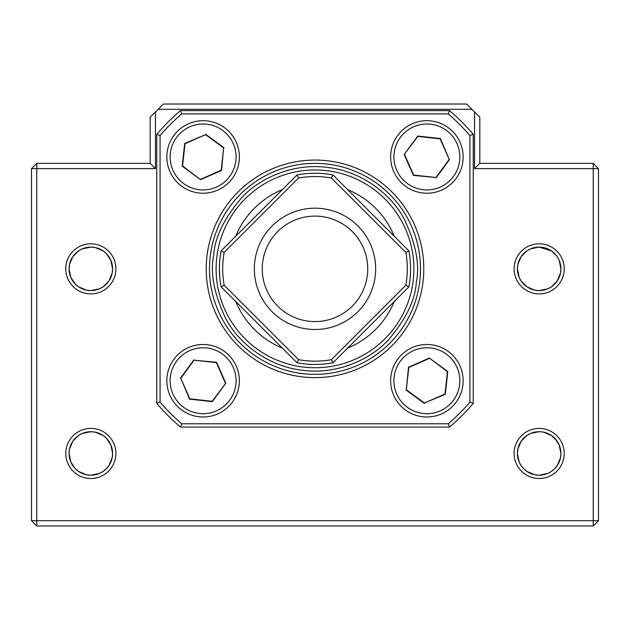 <?xml version="1.0" encoding="UTF-8"?>
<svg xmlns="http://www.w3.org/2000/svg" width="630" height="630" viewBox="0 0 630 630"><rect width="100%" height="100%" fill="white"/><g stroke="black" fill="none" stroke-linecap="round" stroke-linejoin="round"><path stroke-width="0.94" d="M235.88 384.308A32.965 32.965 0 0 1 199.537 413.508A32.965 32.965 0 0 1 170.344 377.157A32.965 32.965 0 0 1 206.687 347.965A32.965 32.965 0 0 1 235.88 384.308M225.422 383.166L216.373 362.636L194.064 360.202L180.802 378.299L189.851 398.837L212.16 401.271L225.816 383.213L212.318 401.641L189.614 399.16L180.802 378.299M194.064 360.202L216.61 362.313L225.816 383.213M180.408 378.26L193.906 359.832M394.12 153.389A32.965 32.965 0 0 1 430.463 124.189A32.965 32.965 0 0 1 459.656 160.54A32.965 32.965 0 0 1 423.313 189.732A32.965 32.965 0 0 1 394.12 153.389M404.578 154.531L413.627 175.061L435.936 177.495L449.198 159.398L440.149 138.86L417.84 136.427L404.184 154.484L417.682 136.064L440.386 138.537L449.198 159.398M435.936 177.495L413.39 175.384L404.184 154.484M449.592 159.437L436.094 177.865M390.624 380.733A36.264 36.264 0 0 0 426.888 416.997A36.264 36.264 0 0 0 463.152 380.733A36.264 36.264 0 0 0 426.888 344.476A36.264 36.264 0 0 0 390.624 380.733M166.848 156.964A36.264 36.264 0 0 0 203.112 193.221A36.264 36.264 0 0 0 239.376 156.964A36.264 36.264 0 0 0 203.112 120.7A36.264 36.264 0 0 0 166.848 156.964M390.624 156.964A36.264 36.264 0 0 0 426.888 193.221A36.264 36.264 0 0 0 463.152 156.964A36.264 36.264 0 0 0 426.888 120.7A36.264 36.264 0 0 0 390.624 156.964M166.848 380.733A36.264 36.264 0 0 0 203.112 416.997A36.264 36.264 0 0 0 239.376 380.733A36.264 36.264 0 0 0 203.112 344.476A36.264 36.264 0 0 0 166.848 380.733M206.215 268.852A108.785 108.785 0 0 0 315 377.63A108.785 108.785 0 0 0 423.785 268.852A108.785 108.785 0 0 0 315 160.067A108.785 108.785 0 0 0 206.215 268.852M209.514 268.852A105.486 105.486 0 0 0 315 374.338A105.486 105.486 0 0 0 420.486 268.852A105.486 105.486 0 0 0 315 163.359A105.486 105.486 0 0 0 209.514 268.852M180.487 110.62A207.68 207.68 0 0 0 156.768 134.34L156.768 403.358A207.68 207.68 0 0 0 180.487 427.085L449.513 427.085A207.68 207.68 0 0 0 473.232 403.358L473.232 134.34A207.68 207.68 0 0 0 449.513 110.62L180.487 110.62L181.708 113.912L448.292 113.912A204.38 204.38 0 0 1 469.933 135.552L469.933 402.145A204.38 204.38 0 0 1 448.292 423.785L181.708 423.785A204.38 204.38 0 0 1 160.067 402.145L160.067 135.552L156.768 134.34M160.067 135.552A204.38 204.38 0 0 1 181.708 113.912M449.513 110.62L448.292 113.912M473.232 134.34L469.933 135.552M473.232 403.358L469.933 402.145M449.513 427.085L448.292 423.785M180.487 427.085L181.708 423.785M156.768 403.358L160.067 402.145M235.746 236.218A85.712 85.712 0 0 1 282.366 189.599M347.634 189.599A85.712 85.712 0 0 1 394.254 236.218M216.941 256A98.894 98.894 0 0 0 302.148 366.904A98.894 98.894 0 0 0 413.059 281.697A98.894 98.894 0 0 0 327.852 170.793A98.894 98.894 0 0 0 216.941 256M394.254 301.486A85.712 85.712 0 0 1 347.634 348.099M282.366 348.099A85.712 85.712 0 0 1 235.746 301.486M199.537 189.732A32.965 32.965 0 0 1 170.344 153.389A32.965 32.965 0 0 1 206.687 124.189A32.965 32.965 0 0 1 235.88 160.54A32.965 32.965 0 0 1 199.537 189.732M200.679 179.266L221.217 170.226L223.65 147.916L205.545 134.655L185.007 143.703L182.574 166.005L200.639 179.668L182.212 166.17L184.692 143.467L205.545 134.655M223.65 147.916L221.539 170.462L200.639 179.668M205.593 134.261L224.012 147.751M315 173.25C331.671 174.203 331.679 174.203 315.016 173.25L312.496 173.281M219.398 268.86L219.839 277.988M262.253 268.852C263.56 283.311 263.56 283.311 262.253 268.852C263.56 283.311 263.56 283.311 262.253 268.852C263.56 254.386 263.56 254.386 262.253 268.852C263.56 254.386 263.56 254.386 262.253 268.852A52.747 52.747 0 0 1 315 216.106A52.747 52.747 0 0 1 367.747 268.852A52.747 52.747 0 0 1 315 321.591A52.747 52.747 0 0 1 262.253 268.852M375.653 268.852A60.653 60.653 0 0 1 315 329.506A60.653 60.653 0 0 1 254.347 268.852A60.653 60.653 0 0 1 315 208.191A60.653 60.653 0 0 1 375.653 268.852M315 216.106C329.459 217.413 329.459 217.413 315 216.106C329.459 217.413 329.459 217.413 315 216.106C300.541 217.413 300.541 217.413 315 216.106C300.541 217.413 300.541 217.413 315 216.106M331.388 359.683A92.303 92.303 0 0 1 298.612 359.683L224.162 285.24A92.303 92.303 0 0 1 224.162 252.457L298.612 178.014A92.303 92.303 0 0 1 331.388 178.014L405.838 252.457L408.886 250.85L332.994 174.959A95.603 95.603 0 0 0 297.006 174.959L221.114 250.85A95.603 95.603 0 0 0 221.114 286.847L297.006 362.738A95.603 95.603 0 0 0 332.994 362.738L331.388 359.683L405.838 285.24A92.303 92.303 0 0 0 405.838 252.457M332.994 362.738L408.886 286.847A95.603 95.603 0 0 0 408.886 250.85M310.086 173.376L307.842 173.518M304.117 173.872L302.038 174.132M220.154 256.906L220.287 255.89M408.886 286.847L405.838 285.24M297.006 362.738L298.612 359.683M221.114 286.847L224.162 285.24M221.114 250.85L224.162 252.457M297.006 174.959L298.612 178.014M332.994 174.959L331.388 178.014M115.888 453.45A25.05 25.05 0 0 1 90.838 478.509A25.05 25.05 0 0 1 65.78 453.45A25.05 25.05 0 0 1 90.838 428.4A25.05 25.05 0 0 1 115.888 453.45M70.741 445.111L69.528 449.04L69.079 453.45A21.759 21.759 0 0 0 90.838 475.209A21.759 21.759 0 0 0 112.597 453.45A21.759 21.759 0 0 0 90.838 431.7A21.759 21.759 0 0 0 69.079 453.45L70.82 461.979L75.379 468.767L78.553 471.405L86.428 474.76L90.838 475.209L99.445 473.437M115.888 268.852A25.05 25.05 0 0 1 90.838 293.903A25.05 25.05 0 0 1 65.78 268.852A25.05 25.05 0 0 1 90.838 243.794A25.05 25.05 0 0 1 115.888 268.852M110.943 277.168L112.14 273.262L112.597 268.852L110.856 260.324L106.305 253.543L103.123 250.898L95.248 247.543L90.838 247.094L82.231 248.866L78.553 250.898L72.781 256.709L69.528 264.458L69.079 268.852A21.759 21.759 0 0 0 90.838 290.603A21.759 21.759 0 0 0 112.597 268.852A21.759 21.759 0 0 0 90.838 247.094A21.759 21.759 0 0 0 69.079 268.852L70.82 277.373M564.22 268.852A25.05 25.05 0 0 1 539.162 293.903A25.05 25.05 0 0 1 514.111 268.852A25.05 25.05 0 0 1 539.162 243.794A25.05 25.05 0 0 1 564.22 268.852M521.105 256.709L519.144 260.324L521.105 256.717L517.852 264.458L519.065 260.513L517.86 264.435L517.403 268.852A21.759 21.759 0 0 0 539.162 290.603A21.759 21.759 0 0 0 560.92 268.852A21.759 21.759 0 0 0 539.162 247.094A21.759 21.759 0 0 0 517.403 268.852L519.144 277.373M564.22 453.45A25.05 25.05 0 0 1 539.162 478.509A25.05 25.05 0 0 1 514.111 453.45A25.05 25.05 0 0 1 539.162 428.4A25.05 25.05 0 0 1 564.22 453.45M519.065 445.111L517.86 449.04L517.403 453.45A21.759 21.759 0 0 0 539.162 475.209A21.759 21.759 0 0 0 560.92 453.45A21.759 21.759 0 0 0 539.162 431.7A21.759 21.759 0 0 0 517.403 453.45L519.144 461.979L521.105 465.594M534.705 474.752L531.484 473.807M530.562 473.437L526.877 471.413L534.752 474.76L539.162 475.209L547.769 473.437L551.447 471.413L554.628 468.759L557.219 465.594L560.472 457.845L560.92 453.45L559.18 444.93L554.628 438.149L557.196 441.284M523.695 468.759L521.112 465.594L523.703 468.767L526.877 471.405M519.144 444.93L521.105 441.323L519.144 444.922M523.703 438.141L526.877 435.503L523.703 438.141M521.112 441.307L526.877 435.503L530.562 433.472L534.744 432.148L538.8 431.7M534.705 290.147L531.484 289.202M530.562 288.831L526.877 286.808L534.752 290.154L539.162 290.603L547.769 288.831L551.447 286.808L557.219 280.996L560.472 273.239M523.695 284.154L521.112 280.996L526.877 286.8M521.112 256.701L526.877 250.898L523.703 253.536L526.877 250.898L530.562 248.866M534.736 247.543L538.8 247.094M517.86 449.04L519.065 445.119M517.852 449.064L521.105 441.315M530.554 433.472L539.162 431.7L543.564 432.148L551.447 435.495L557.219 441.307M530.554 248.866L539.162 247.094L551.447 250.89L556.109 255.197M534.728 247.551L531.452 248.504M517.86 273.262L519.065 277.184M519.144 277.381L521.105 280.988M534.736 432.148L531.452 433.109M517.86 457.868L519.065 461.79M69.528 449.064L72.781 441.307L78.553 435.495L82.231 433.472L90.838 431.7L95.24 432.148L103.123 435.495L106.297 438.141L110.856 444.922L112.597 453.45L112.14 457.868L108.888 465.594L106.305 468.759L103.123 471.405L99.438 473.437M99.445 288.831L90.838 290.603L86.412 290.154L78.553 286.808L75.379 284.161L70.82 277.381M90.476 247.094L83.129 248.504M69.528 273.262L70.741 277.184M90.476 431.7L83.129 433.109M69.528 457.868L70.741 461.79M86.381 474.752L83.16 473.807M82.231 473.437L78.553 471.405M75.372 468.759L72.781 465.594M70.82 444.93L72.781 441.323L70.82 444.922M75.379 438.141L78.553 435.495L75.379 438.141M86.381 290.147L83.16 289.202M82.231 288.831L78.553 286.808M75.372 284.154L72.781 280.988M69.528 264.435L70.741 260.513L69.528 264.435M70.82 260.324L72.781 256.717L70.82 260.324M75.379 253.543L78.553 250.898L75.379 253.536M69.528 449.04L70.741 445.119M112.148 273.239L108.888 280.996L103.123 286.808L99.438 288.831M539.532 475.209L546.864 473.799M560.472 457.868L559.267 461.774M559.18 461.979L557.219 465.586M554.62 468.759L551.455 471.405M539.532 290.603L546.864 289.194M559.267 277.168L560.472 273.262L560.92 268.852L559.18 260.324L557.219 256.709M559.18 277.373L557.219 280.98M554.62 284.154L551.455 286.8M91.208 290.603L98.54 289.194M110.856 277.373L108.895 280.98M106.297 284.154L103.123 286.808M91.208 475.209L98.54 473.799M112.14 457.868L110.943 461.774M110.856 461.979L108.895 465.586M106.297 468.759L103.123 471.405M112.14 449.04L110.935 445.119M95.287 432.156L98.532 433.101M99.453 433.472L103.123 435.495M108.872 441.284L106.305 438.149L108.888 441.315M112.14 264.435L110.935 260.513M95.287 247.551L98.532 248.496M99.453 248.874L103.123 250.898L95.248 247.543M560.472 264.435L559.259 260.513M547.777 248.874L551.447 250.89L543.572 247.543L539.162 247.094M543.611 247.551L546.856 248.496M560.472 449.04L559.259 445.119M543.611 432.156L546.856 433.101M547.777 433.472L551.447 435.495M107.777 255.197L108.888 256.709M474.548 111.935L466.641 104.021L163.359 104.021L150.176 117.212L150.176 163.359L36.776 163.359L36.776 168.635L31.5 168.635L31.5 520.703L36.776 520.703L36.776 525.979L593.224 525.979L593.224 520.703L598.5 520.703L598.5 168.635L593.224 168.635L593.224 163.359L479.824 163.359L479.824 117.212L474.548 111.935L474.548 168.635L479.824 163.359M36.776 163.359L31.5 168.635M31.5 520.703L36.776 525.979M593.224 525.979L598.5 520.703M598.5 168.635L593.224 163.359M560.448 264.34L560.913 268.443M150.176 163.359L155.452 168.635L36.776 168.635L36.776 520.703L593.224 520.703L593.224 168.635L474.548 168.635M155.452 111.935L155.452 168.635M158.083 109.297L471.917 109.297M430.463 347.965A32.965 32.965 0 0 1 459.656 384.308A32.965 32.965 0 0 1 423.313 413.508A32.965 32.965 0 0 1 394.12 377.157A32.965 32.965 0 0 1 430.463 347.965M429.321 358.431L408.783 367.471L406.35 389.781L424.455 403.043L444.993 393.994L447.426 371.692L429.361 358.029L447.788 371.527L445.308 394.23L424.455 403.043M406.35 389.781L408.46 367.243L429.361 358.029M424.407 403.444L405.988 389.946M416.328 282.13C415.367 299.919 405.956 319.3 388.096 340.263C369.692 359.99 336.066 375.086 301.723 370.172C267.27 366.069 238.668 342.822 225.973 319.024C214.113 294.155 210.011 273.003 213.672 255.567C214.633 237.778 224.044 218.405 241.904 197.434C260.308 177.707 293.934 162.611 328.277 167.525C362.73 171.628 391.332 194.875 404.027 218.673C415.887 243.542 419.99 264.695 416.328 282.13"/></g></svg>
